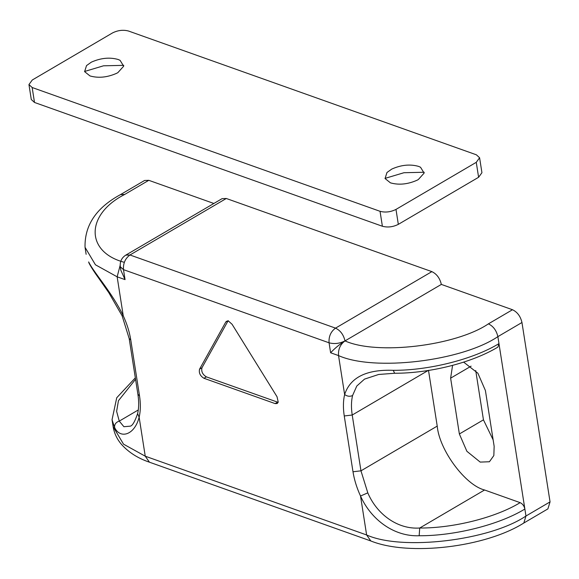 <?xml version="1.0" encoding="UTF-8"?>
<svg xmlns="http://www.w3.org/2000/svg" width="579" height="579" viewBox="0 0 579 579"><rect width="100%" height="100%" fill="white"/><g stroke="black" fill="none" stroke-linecap="round" stroke-linejoin="round"><path stroke-width="0.87" d="M417.184 180.17L418.335 179.541L424.125 173.107L420.535 167.244L418.545 166.376C410.098 163.995 401.189 164.892 391.802 169.061L386.967 172.506L385.057 178.542L390.449 182.855C398.895 185.229 407.804 184.339 417.184 180.17M424.212 172.252L403.947 172.723L384.999 178.39M116.741 73.258L117.884 72.628L123.674 66.201L120.092 60.339L118.094 59.463C109.655 57.089 100.739 57.987 91.359 62.148L86.524 65.593L84.606 71.637L89.998 75.943C98.444 78.324 107.354 77.427 116.741 73.258M123.768 65.34L103.496 65.811L84.548 71.485M380.048 211.306C385.325 212.703 390.637 212.066 395.985 209.41L476.264 162.33L479.593 157.756L476.379 154.803L128.495 31.02C123.218 29.623 117.906 30.253 112.558 32.909L32.279 79.996L28.95 84.563L32.163 87.516L380.048 211.306L382.386 226.251L34.501 102.461L31.288 99.516L28.95 84.563M395.985 209.41L398.323 224.355C392.982 227.019 387.669 227.648 382.386 226.251M479.593 157.756L481.931 172.701L478.601 177.275L476.264 162.33M398.323 224.355L478.601 177.275M225.767 322.047L228.177 320.636L201.962 367.766C201.123 371.508 202.592 374.541 206.37 376.864L203.967 378.282C200.182 375.952 198.713 372.919 199.552 369.178L225.767 322.047L226.527 321.258L228.618 321.179L232.092 324.298L277.037 396.753L278.231 402.101L277.218 403.52L275.126 403.599L203.967 378.282M206.37 376.864L278.152 402.347M523.814 523.018C485.658 547.198 409.085 556.441 370.835 540.974L149.454 462.201L145.242 456.194L139.141 417.242L137.621 413.572C138.924 408.123 139.025 401.71 137.911 394.335L129.175 338.527L122.097 315.787L108.816 292.684L99.233 278.94C94.797 272.839 91.41 267.614 89.079 263.264L88.645 261.932C93.733 272.557 112.022 292.373 123.247 315.765C127.004 323.951 129.515 332.028 130.774 340.003L139.517 395.812C140.748 403.773 140.625 410.916 139.141 417.242C134.451 435.589 119.824 439.164 114.555 427.36L112.044 419.732L113.137 426.709L123.522 444.165L145.242 456.194L366.623 534.967C402.152 550.991 489.783 540.569 525.964 516.019L550.05 501.892L547.9 508.89L523.814 523.018L525.964 516.019L498.968 343.615L497.889 347.111C471.834 362.794 430.074 373.274 394.632 373.267L393.257 370.321C428.851 370.524 473.39 359.269 498.968 343.615L497.875 336.638C461.695 361.187 374.063 371.609 338.534 355.586L330.623 352.77L329.067 342.804L123.493 269.655L125.057 279.621L117.146 276.813L95.434 264.784L85.048 247.327C84.483 225.289 96.309 207.709 120.512 194.595L124.709 194.443C85.779 214.273 85.178 251.503 123.617 262.135M122.097 315.787L123.247 315.765L117.146 276.813L120.157 265.341M135.558 379.296L118.449 400.704L116.625 411.365L119.267 421.114C116.003 422.192 114.432 424.277 114.555 427.36M138.287 409.961L119.267 421.114L123.906 426.716L130.347 426.151C132.504 425.674 134.936 421.476 137.621 413.572M419.16 535.749C394.183 536.791 371.088 519.79 360.522 496.015C356.765 487.829 354.261 479.745 352.995 471.769L344.252 415.968C343.021 408 343.152 400.856 344.628 394.538C347.248 396.412 349.897 396.745 352.568 395.537C351.214 401.283 351.106 407.775 352.22 415.02L360.963 470.828L367.803 492.859C376.741 513.978 397.303 529.575 419.71 528.026C453.531 528.214 495.841 517.525 520.137 502.652C522.591 503.802 524.169 505.93 524.871 509.042C499.293 524.697 454.754 535.951 419.16 535.749L419.71 528.026L484.558 489.993L520.137 502.652M394.632 373.267L378.666 374.468L364.517 379.122L356.794 386.019L352.568 395.537M226.295 198.488L129.964 254.984L125.766 255.136L222.104 198.64L226.295 198.488L431.869 271.631C436.732 273.961 439.888 278.224 441.336 284.412L344.997 340.908C340.257 344.382 338.1 349.275 338.534 355.586L344.628 394.538C350.273 377.414 366.478 369.337 393.257 370.321M370.835 540.974L366.623 534.967L360.522 496.015L367.803 492.859M452.575 365.385L450.621 378.167L459.364 433.975L466.884 451.294L480.194 462.093L489.421 461.752L493.836 455.557L494.155 446.351L485.412 390.543L477.892 373.231L463.649 362.128M475.728 370.553L483.451 419.847L493.134 439.845M344.252 415.968L352.22 415.02L428.489 370.292L437.225 426.101C439.316 450.122 465.35 485.26 484.558 489.993M512.495 309.736C517.358 312.067 520.514 316.322 521.961 322.51L497.875 336.638C496.435 330.45 493.279 326.187 488.408 323.856L512.495 309.736L441.336 284.412M488.408 323.856C455.839 345.952 376.972 355.332 344.997 340.908C339.75 344.194 334.959 348.145 330.623 352.77M125.766 255.136C121.619 257.8 119.788 261.657 120.287 266.709L120.83 270.212L125.057 279.621M120.512 194.595L144.598 180.474L148.789 180.315L213.861 203.475M550.05 501.892L521.961 322.51M32.163 87.516L34.501 102.461M277.529 402.188L275.126 403.599M201.962 367.766L199.552 369.178M89.079 263.264L88.645 261.932M129.175 338.527L130.774 340.003M137.911 394.335L139.517 395.812M352.995 471.769L360.963 470.828L437.225 426.101M450.621 378.167L471.111 366.152M459.364 433.975L483.451 419.847M120.287 266.709L123.493 269.655C123.066 263.351 125.216 258.458 129.964 254.984L335.531 328.134C340.401 330.464 343.557 334.72 344.997 340.908C339.656 343.571 334.344 344.201 329.067 342.804C328.633 336.493 330.79 331.608 335.531 328.134L431.869 271.631M148.789 180.315L124.709 194.443M135.327 377.855L116.734 397.759L112.044 419.732M149.454 462.201C137.954 458.322 128.603 452.351 121.395 444.296C117.001 439.157 114.251 433.295 113.137 426.709M86.133 254.304L85.048 247.327"/></g></svg>
